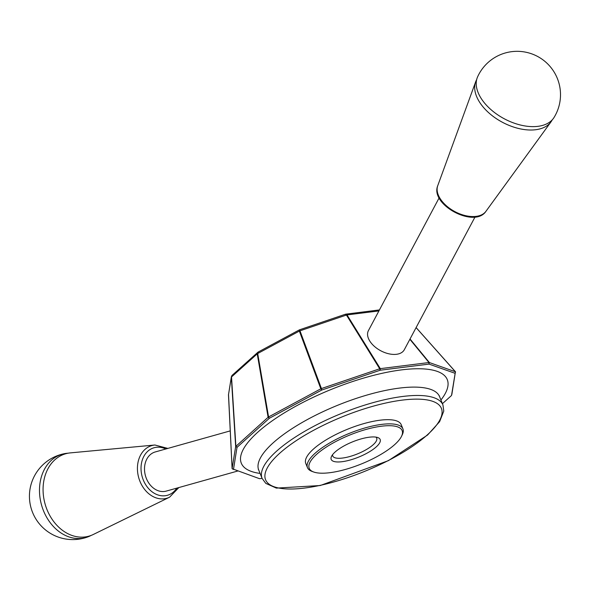 <?xml version="1.0" encoding="UTF-8"?>
<svg xmlns="http://www.w3.org/2000/svg" width="590" height="590" viewBox="0 0 590 590"><rect width="100%" height="100%" fill="white"/><g stroke="black" fill="none" stroke-linecap="round" stroke-linejoin="round"><path stroke-width="0.89" d="M416.098 327.598L455.554 371.936L455.141 373.367L455.428 371.766L429.387 362.555L428.952 364.111L428.974 362.54L429.395 362.555M455.111 373.322L429.07 364.111M455.428 371.766L451.844 394.459M451.52 395.492L455.141 373.367M378.913 310.923L347.031 314.913A1.357 0.767 148.2 0 0 346.441 315.053L345.305 314.426L347.031 314.913L380.299 368.639L380.115 370.247L379.709 368.78L380.299 368.639L428.974 362.54L409.873 339.287M428.952 364.111L380.277 370.203M442.419 403.671L451.512 395.499M321.439 388.552L321.675 390.086L320.827 388.81L321.439 388.552L379.709 368.78L346.441 315.053L299.978 330.82A1.357 0.811 159.6 0 0 299.366 331.086L299.477 329.972L299.978 330.82L321.439 388.552M380.115 370.247L321.845 390.012M258.391 352.105L257.697 353.528L268.575 416.96L269.298 418.317L268.103 417.277L268.575 416.96L320.827 388.81L299.366 331.086L257.697 353.528A1.357 0.738 170.3 0 0 257.233 353.845L257.867 352.237M321.675 390.086L269.423 418.229M231.354 376.789L232.165 375.314L231.531 376.951L235.875 446.254L237.062 447.294L235.676 446.534L268.103 417.277L257.233 353.845L231.531 376.951A1.357 0.575 176.4 0 0 231.332 377.231L231.796 375.727M269.298 418.317L237.062 447.301M237.01 447.375L233.47 469.47L232.224 468.755L259.512 478.682L262.1 478.379M228.522 394.209L232.106 468.585L235.676 446.534L231.332 377.231L228.478 394.843L232.099 468.615M257.978 352.156L299.477 329.825L345.504 314.212M439.13 197.879L368.418 330.621A20.333 11.984 28 0 0 374.945 346.854A20.333 11.984 28 0 0 396.517 354.295A20.333 11.984 28 0 0 404.305 349.737L475.016 217.002M313.681 472L312.066 471.417A51.507 16.004 -22.1 0 1 307.471 467.634L305.775 463.452A51.507 16.004 -22.1 0 1 328.121 438.687A51.507 16.004 -22.1 0 1 380.056 420.198A51.507 16.004 -22.1 0 1 401.222 424.697L402.918 428.878A51.507 16.004 -22.1 0 1 402.262 434.786L401.51 436.334A50.15 15.583 -22.1 0 1 329.825 472.701A50.15 15.583 -22.1 0 1 313.681 472A50.15 15.583 -22.1 0 1 349.818 435.014A50.15 15.583 -22.1 0 1 401.51 436.334M307.471 467.634A51.507 16.004 -22.1 0 1 329.817 442.861A51.507 16.004 -22.1 0 1 381.752 424.38A51.507 16.004 -22.1 0 1 402.918 428.878M342.053 461.704A26.432 8.208 -22.1 0 1 331.528 456.358A26.432 8.208 -22.1 0 1 352.591 441.844A26.432 8.208 -22.1 0 1 377.814 437.566A26.432 8.208 -22.1 0 1 371.995 450.155A26.432 8.208 -22.1 0 1 342.053 461.704M375.889 437.101A23.718 7.368 -22.1 0 1 376.685 438.134A23.718 7.368 -22.1 0 1 366.397 449.543A23.718 7.368 -22.1 0 1 342.48 458.054A23.718 7.368 -22.1 0 1 332.731 455.989A23.718 7.368 -22.1 0 1 332.583 454.691M91.177 535.403A43.321 33.844 -105.7 0 1 87.866 536.893A43.321 33.844 -105.7 0 1 81.951 538.338A43.321 33.844 -105.7 0 1 40.386 500.077A43.321 33.844 -105.7 0 1 64.494 453.651A43.321 33.844 -105.7 0 1 66.287 453.363A43.321 33.844 -105.7 0 1 68.093 453.194M43.955 499.133A42.805 33.446 -105.7 0 1 70.387 452.884L154.897 445.007A27.383 21.395 74.3 0 0 137.994 474.596A27.383 21.395 74.3 0 0 169.559 497.2L93.294 534.481A42.805 33.446 -105.7 0 1 43.955 499.133M237.8 471.004L166.255 491.094A20.333 15.886 -105.7 0 1 145.465 475.813A20.333 15.886 -105.7 0 1 155.259 451.947L230.248 430.884M537.933 126.341A43.321 25.532 28 0 0 554.062 117.447A43.372 43.372 0 0 0 511.737 51.662A43.372 43.372 0 0 0 477.649 76.737A43.321 25.532 28 0 0 492.562 110.986A43.321 25.532 28 0 0 537.933 126.341M476.676 79.598A42.805 25.23 28 0 0 475.665 81.796A42.805 25.23 28 0 0 502.437 122.285A42.805 25.23 28 0 0 550.972 121.909A42.805 25.23 28 0 0 552.233 119.851M429.387 362.555L410.028 338.992M402.845 396.45A97.593 30.319 -22.1 0 1 442.95 404.976L443.776 411.082L439.609 421.68L427.58 435.029L388.382 460.657L320.223 485.526L276.363 488.107L265.81 483.394L262.108 478.409A97.593 30.319 -22.1 0 1 304.447 431.474A97.593 30.319 -22.1 0 1 402.845 396.45M402.417 400.094A94.879 29.478 -22.1 0 1 393.021 458.054A94.879 29.478 -22.1 0 1 265.058 474.08A94.879 29.478 -22.1 0 1 402.417 400.094M260.087 473.423A111.141 34.53 -22.1 0 1 269.453 422.801A111.141 34.53 -22.1 0 1 401.591 369.878A111.141 34.53 -22.1 0 1 440.929 399.991M258.309 469.375L258.715 470.053A97.593 30.319 -22.1 0 1 301.055 423.119A97.593 30.319 -22.1 0 1 399.452 388.095A97.593 30.319 -22.1 0 1 439.557 396.62L439.38 395.846M176.786 488.137A24.684 19.286 -105.7 0 1 156.888 494.568A24.684 19.286 -105.7 0 1 141.534 473.925A24.684 19.286 -105.7 0 1 165.797 448.983M441.121 200.032A27.383 16.137 -152 0 1 437.736 185.703C429.756 204.715 474.574 228.588 485.902 211.368A27.383 16.137 -152 0 1 464.765 215.468A27.383 16.137 -152 0 1 441.121 200.032M233.456 469.463L232.202 468.748M231.361 376.737L228.478 394.843M232.121 375.336L258 352.156M416.112 327.568L455.517 371.818M345.829 314.138L379.444 309.927M442.95 404.976L439.557 396.62M262.108 478.409L258.715 470.053M154.897 445.007L167.855 448.407M178.851 487.554L169.559 497.2M64.494 453.651A43.372 43.372 0 0 0 31.049 507.946A43.372 43.372 0 0 0 87.866 536.893M485.902 211.368L550.972 121.909M437.736 185.703L475.665 81.796"/></g></svg>
